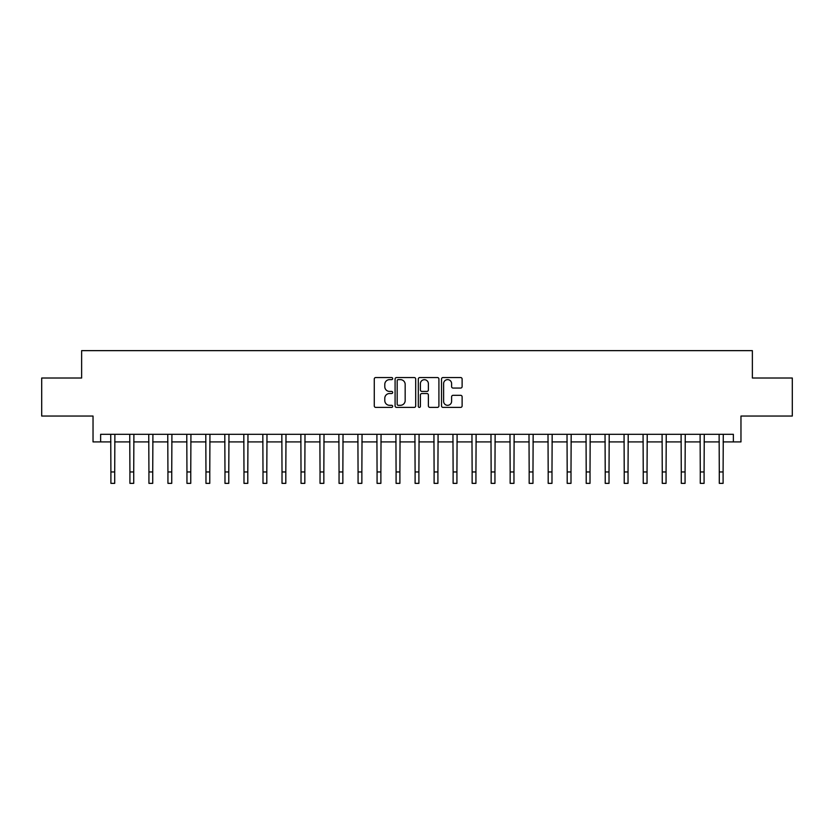<?xml version="1.0" encoding="UTF-8"?>
<svg xmlns="http://www.w3.org/2000/svg" width="834" height="834" viewBox="0 0 834 834"><rect width="100%" height="100%" fill="white"/><g stroke="black" fill="none" stroke-linecap="round" stroke-linejoin="round"><path stroke-width="1.25" d="M392.668 378.594A1.042 1.042 0 0 0 391.615 377.541L375.759 377.541A1.491 1.491 0 0 0 374.268 379.043L374.268 405.908A1.491 1.491 0 0 0 375.759 407.399L391.615 407.399A1.042 1.042 0 0 0 392.668 406.356A1.042 1.042 0 0 0 391.615 405.314L389.572 405.314A4.775 4.775 0 0 1 384.787 400.539L384.787 398.298A4.775 4.775 0 0 1 389.572 393.523L391.615 393.523A1.042 1.042 0 0 0 392.668 392.47A1.042 1.042 0 0 0 391.615 391.427L389.572 391.427A4.775 4.775 0 0 1 384.787 386.653L384.787 384.411A4.775 4.775 0 0 1 389.572 379.637L391.615 379.637A1.042 1.042 0 0 0 392.668 378.594M460.629 388.071A1.491 1.491 0 0 0 462.119 386.58L462.119 379.043A1.491 1.491 0 0 0 460.629 377.541L443.01 377.541A1.491 1.491 0 0 0 441.52 379.043L441.52 405.908A1.491 1.491 0 0 0 443.01 407.399L460.629 407.399A1.491 1.491 0 0 0 462.119 405.908L462.119 396.807A1.491 1.491 0 0 0 460.629 395.316L453.091 395.316A1.491 1.491 0 0 0 451.601 396.807L451.601 401.321A3.993 3.993 0 0 1 447.608 405.314A3.993 3.993 0 0 1 443.615 401.321L443.615 383.63A3.993 3.993 0 0 1 447.608 379.637A3.993 3.993 0 0 1 451.601 383.63L451.601 386.58A1.491 1.491 0 0 0 453.091 388.071L460.629 388.071M100.633 441.905L100.633 434.305L733.367 434.305L733.367 441.905L740.967 441.905L740.967 416.051L792.3 416.051L792.3 378.021L752.372 378.021L752.372 350.645L81.628 350.645L81.628 378.021L41.7 378.021L41.7 416.051L93.033 416.051L93.033 441.905L110.901 441.905M415.697 379.043A1.491 1.491 0 0 0 414.196 377.541L396.588 377.541A1.491 1.491 0 0 0 395.087 379.043L395.087 405.908A1.491 1.491 0 0 0 396.588 407.399L414.196 407.399A1.491 1.491 0 0 0 415.697 405.908L415.697 379.043M419.804 377.541L437.412 377.541A1.491 1.491 0 0 1 438.913 379.043L438.913 405.908A1.491 1.491 0 0 1 437.412 407.399L429.875 407.399A1.491 1.491 0 0 1 428.384 405.908L428.384 395.014A1.491 1.491 0 0 0 426.893 393.523L421.889 393.523A1.491 1.491 0 0 0 420.399 395.014L420.399 406.356A1.042 1.042 0 0 1 419.356 407.399A1.042 1.042 0 0 1 418.303 406.356L418.303 379.043A1.491 1.491 0 0 1 419.804 377.541M114.706 441.905L129.916 441.905M133.721 441.905L148.932 441.905M152.726 441.905L167.936 441.905M171.741 441.905L186.952 441.905M190.757 441.905L205.967 441.905M209.772 441.905L224.982 441.905M228.777 441.905L243.987 441.905M247.792 441.905L263.002 441.905M266.807 441.905L282.017 441.905M285.812 441.905L301.022 441.905M304.827 441.905L320.037 441.905M323.842 441.905L339.052 441.905M342.857 441.905L358.067 441.905M361.862 441.905L377.072 441.905M380.877 441.905L396.087 441.905M399.893 441.905L415.103 441.905M418.897 441.905L434.107 441.905M437.913 441.905L453.123 441.905M456.928 441.905L472.138 441.905M475.933 441.905L491.143 441.905M494.948 441.905L510.158 441.905M513.963 441.905L529.173 441.905M532.978 441.905L548.188 441.905M551.983 441.905L567.193 441.905M570.998 441.905L586.208 441.905M590.013 441.905L605.223 441.905M609.018 441.905L624.228 441.905M628.033 441.905L643.243 441.905M647.048 441.905L662.259 441.905M666.064 441.905L681.274 441.905M685.068 441.905L700.279 441.905M704.084 441.905L719.294 441.905M723.099 441.905L733.367 441.905M398.225 379.637A1.042 1.042 0 0 0 397.182 380.679L397.182 404.271A1.042 1.042 0 0 0 398.225 405.314L400.393 405.314A4.775 4.775 0 0 0 405.168 400.539L405.168 384.411A4.775 4.775 0 0 0 400.393 379.637L398.225 379.637M428.384 383.703A3.993 3.993 0 0 0 424.391 379.71A3.993 3.993 0 0 0 420.399 383.703L420.399 389.937A1.491 1.491 0 0 0 421.889 391.427L426.893 391.427A1.491 1.491 0 0 0 428.384 389.937L428.384 383.703M110.724 434.305L110.901 471.95L114.706 471.95L114.883 434.305M110.901 471.95L110.901 483.355L114.706 483.355L114.706 471.95M129.739 434.305L129.916 471.95L133.721 471.95L133.899 434.305M129.916 471.95L129.916 483.355L133.721 483.355L133.721 471.95M148.744 434.305L148.932 471.95L152.726 471.95L152.914 434.305M148.932 471.95L148.932 483.355L152.726 483.355L152.726 471.95M167.759 434.305L167.936 471.95L171.741 471.95L171.919 434.305M167.936 471.95L167.936 483.355L171.741 483.355L171.741 471.95M186.774 434.305L186.952 471.95L190.757 471.95L190.934 434.305M186.952 471.95L186.952 483.355L190.757 483.355L190.757 471.95M205.79 434.305L205.967 471.95L209.772 471.95L209.949 434.305M205.967 471.95L205.967 483.355L209.772 483.355L209.772 471.95M224.794 434.305L224.982 471.95L228.777 471.95L228.964 434.305M224.982 471.95L224.982 483.355L228.777 483.355L228.777 471.95M243.809 434.305L243.987 471.95L247.792 471.95L247.969 434.305M243.987 471.95L243.987 483.355L247.792 483.355L247.792 471.95M262.825 434.305L263.002 471.95L266.807 471.95L266.984 434.305M263.002 471.95L263.002 483.355L266.807 483.355L266.807 471.95M281.829 434.305L282.017 471.95L285.812 471.95L285.999 434.305M282.017 471.95L282.017 483.355L285.812 483.355L285.812 471.95M300.845 434.305L301.022 471.95L304.827 471.95L305.004 434.305M301.022 471.95L301.022 483.355L304.827 483.355L304.827 471.95M319.86 434.305L320.037 471.95L323.842 471.95L324.019 434.305M320.037 471.95L320.037 483.355L323.842 483.355L323.842 471.95M338.865 434.305L339.052 471.95L342.857 471.95L343.035 434.305M339.052 471.95L339.052 483.355L342.857 483.355L342.857 471.95M357.88 434.305L358.067 471.95L361.862 471.95L362.05 434.305M358.067 471.95L358.067 483.355L361.862 483.355L361.862 471.95M376.895 434.305L377.072 471.95L380.877 471.95L381.055 434.305M377.072 471.95L377.072 483.355L380.877 483.355L380.877 471.95M395.91 434.305L396.087 471.95L399.893 471.95L400.07 434.305M396.087 471.95L396.087 483.355L399.893 483.355L399.893 471.95M414.915 434.305L415.103 471.95L418.897 471.95L419.085 434.305M415.103 471.95L415.103 483.355L418.897 483.355L418.897 471.95M433.93 434.305L434.107 471.95L437.913 471.95L438.09 434.305M434.107 471.95L434.107 483.355L437.913 483.355L437.913 471.95M452.945 434.305L453.123 471.95L456.928 471.95L457.105 434.305M453.123 471.95L453.123 483.355L456.928 483.355L456.928 471.95M471.95 434.305L472.138 471.95L475.933 471.95L476.12 434.305M472.138 471.95L472.138 483.355L475.933 483.355L475.933 471.95M490.965 434.305L491.143 471.95L494.948 471.95L495.135 434.305M491.143 471.95L491.143 483.355L494.948 483.355L494.948 471.95M509.981 434.305L510.158 471.95L513.963 471.95L514.14 434.305M510.158 471.95L510.158 483.355L513.963 483.355L513.963 471.95M528.996 434.305L529.173 471.95L532.978 471.95L533.155 434.305M529.173 471.95L529.173 483.355L532.978 483.355L532.978 471.95M548.001 434.305L548.188 471.95L551.983 471.95L552.171 434.305M548.188 471.95L548.188 483.355L551.983 483.355L551.983 471.95M567.016 434.305L567.193 471.95L570.998 471.95L571.175 434.305M567.193 471.95L567.193 483.355L570.998 483.355L570.998 471.95M586.031 434.305L586.208 471.95L590.013 471.95L590.191 434.305M586.208 471.95L586.208 483.355L590.013 483.355L590.013 471.95M605.036 434.305L605.223 471.95L609.018 471.95L609.206 434.305M605.223 471.95L605.223 483.355L609.018 483.355L609.018 471.95M624.051 434.305L624.228 471.95L628.033 471.95L628.211 434.305M624.228 471.95L624.228 483.355L628.033 483.355L628.033 471.95M643.066 434.305L643.243 471.95L647.048 471.95L647.226 434.305M643.243 471.95L643.243 483.355L647.048 483.355L647.048 471.95M662.081 434.305L662.259 471.95L666.064 471.95L666.241 434.305M662.259 471.95L662.259 483.355L666.064 483.355L666.064 471.95M681.086 434.305L681.274 471.95L685.068 471.95L685.256 434.305M681.274 471.95L681.274 483.355L685.068 483.355L685.068 471.95M700.101 434.305L700.279 471.95L704.084 471.95L704.261 434.305M700.279 471.95L700.279 483.355L704.084 483.355L704.084 471.95M719.116 434.305L719.294 471.95L723.099 471.95L723.276 434.305M719.294 471.95L719.294 483.355L723.099 483.355L723.099 471.95"/></g></svg>
